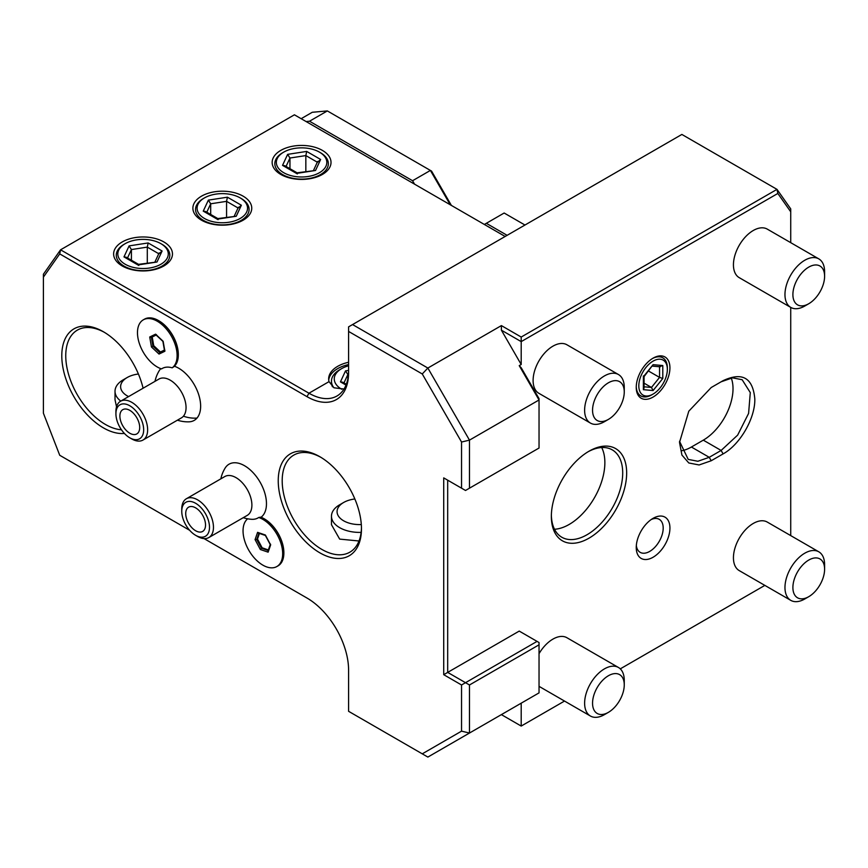 <?xml version="1.0" encoding="UTF-8"?>
<svg xmlns="http://www.w3.org/2000/svg" width="868" height="868" viewBox="0 0 868 868"><rect width="100%" height="100%" fill="white"/><g stroke="black" fill="none" stroke-linecap="round" stroke-linejoin="round"><path stroke-width="1.3" d="M461.548 442.029L422.26 373.967L427.859 368.043L469.479 440.13L469.479 488.185L539.039 448.029L539.039 399.974L469.479 440.13L461.548 442.029L461.548 488.185L465.519 490.474L469.479 488.185M352.56 324.567L427.859 368.043L501.389 325.598L521.201 337.044L776.99 189.365L681.868 134.442L348.589 326.856L348.589 331.435L422.26 373.967M204.034 538.594L306.979 598.03A58.861 33.982 60 0 1 348.589 670.107L348.589 711.304L422.26 753.836L461.548 731.149L461.548 684.982L443.722 674.686L443.722 477.888L461.548 488.185M348.589 331.435L348.589 372.622A58.861 33.982 60 0 1 306.979 396.654L59.729 253.901L43.4 277.131L43.4 413.201L59.729 455.277L189.636 530.283M319.858 552.829A58.85 33.982 60 0 1 278.237 480.753A58.85 33.982 60 0 1 319.858 456.72A58.85 33.982 60 0 1 361.468 528.807A58.85 33.982 60 0 1 319.858 552.829M124.395 433.425A58.85 33.982 60 0 1 103.411 427.87A58.85 33.982 60 0 1 61.791 355.782A58.85 33.982 60 0 1 103.411 331.76A58.85 33.982 60 0 1 143.09 388.224M264.208 518.782A27.581 15.917 60 0 1 264.371 518.88A27.581 15.917 60 0 1 283.869 552.645A27.581 15.917 60 0 1 283.869 552.829M261.062 517.23A31.009 17.902 -120 0 0 266.302 506.728A31.009 17.902 -120 0 0 251.102 470.673A31.009 17.902 -120 0 0 225.137 468.069A33.635 33.635 0 0 0 220.841 478.843M158.692 320.672A27.45 15.841 60 0 1 158.898 320.791A27.45 15.841 60 0 1 178.309 354.404A27.45 15.841 60 0 1 178.298 354.632M160.754 368.65A31.009 17.902 -120 0 0 160.428 369.019A31.009 17.902 -120 0 0 159.311 370.56A33.635 33.635 0 0 0 155.003 381.334M177.43 420.177A33.635 33.635 0 0 0 188.909 421.837A31.009 17.902 -120 0 0 196.993 418.072A31.009 17.902 -120 0 0 196.917 389.927A31.009 17.902 -120 0 0 174.425 366.242M461.548 684.982L465.519 682.693L447.682 672.396L447.682 480.178L443.722 477.888M461.548 731.149L469.479 733.037L539.039 692.881L539.039 644.826L469.479 684.982L465.519 682.693L537.053 641.387L519.227 631.09L443.722 674.686M519.227 365.645L521.201 367.739L539.039 398.629L539.039 399.974L519.227 365.645L521.201 364.506L521.201 341.612L777.837 193.456L776.99 189.365L790.726 208.895L790.726 211.792L777.837 193.456M790.726 211.792L790.726 242.66M790.726 307.38L790.726 535.61M764.849 585.39L620.284 668.859M564.515 701.062L521.201 726.06L521.201 703.178L519.227 704.317M669.933 528.069A23.827 13.758 120 0 0 653.083 518.337A23.827 13.758 120 0 0 636.244 547.513A23.827 13.758 120 0 0 653.083 557.245A23.827 13.758 120 0 0 669.933 528.069M669.933 367.88A23.827 13.758 -60 0 1 653.083 397.056A23.827 13.758 -60 0 1 636.244 387.334A23.827 13.758 -60 0 1 653.083 358.159A23.827 13.758 -60 0 1 669.933 367.88M711.217 387.519L723.109 380.651C742.346 371.71 752.925 377.808 754.813 398.965C755.29 418.246 739.981 444.676 723.109 453.888L711.217 460.745L699.109 464.966L688.801 462.969L681.923 455.06L679.514 442.441L688.801 411.182L711.217 387.519M626.663 472.951A53.252 30.749 -60 0 1 589.003 538.171A53.252 30.749 -60 0 1 551.354 516.427L551.354 516.427A53.252 30.749 -60 0 1 589.003 451.219A53.252 30.749 -60 0 1 626.663 472.951M538.898 393.323A28.026 16.177 -60 0 1 534.612 370.875A28.026 16.177 -60 0 1 552.916 346.169A28.026 16.177 -60 0 1 566.934 344.78L618.45 374.531A28.026 16.177 120 0 0 604.443 375.92A28.026 16.177 -60 0 0 586.128 400.615A28.026 16.177 -60 0 0 590.424 423.074L538.898 393.323M539.039 653.68A28.026 16.177 -60 0 1 552.916 639.119A28.026 16.177 -60 0 1 566.934 637.73L618.45 667.481A28.026 16.177 120 0 0 604.443 668.87A28.026 16.177 -60 0 0 586.128 693.565A28.026 16.177 -60 0 0 590.424 716.024L539.039 686.349M739.243 277.662A28.026 16.177 -60 0 1 734.946 255.203A28.026 16.177 -60 0 1 753.261 230.508A28.026 16.177 -60 0 1 767.269 229.119L818.795 258.87A28.026 16.177 120 0 0 804.777 260.259A28.026 16.177 -60 0 0 786.473 284.954A28.026 16.177 -60 0 0 790.77 307.413L739.243 277.662M739.243 570.612A28.026 16.177 -60 0 1 734.946 548.153A28.026 16.177 -60 0 1 753.261 523.458A28.026 16.177 -60 0 1 767.269 522.069L818.795 551.809A28.026 16.177 120 0 0 804.777 553.198A28.026 16.177 -60 0 0 786.473 577.904A28.026 16.177 -60 0 0 790.77 600.352L739.243 570.612M521.201 364.506L501.389 330.176L501.389 325.598M521.201 337.044L521.201 341.612L501.389 330.176M348.589 370.495A56.051 32.366 60 0 1 336.979 395.992A56.051 32.366 60 0 1 308.954 393.215L60.565 249.81L59.729 253.901M344.021 389.038L334.039 387.801L329.026 381.638A30.825 17.794 0 0 1 328.657 378.915A30.825 17.794 0 0 1 348.589 362.271M505.154 236.465L294.415 114.804L60.565 249.81L43.4 274.223L43.4 277.131M469.479 684.982L469.479 733.037L427.859 757.07L422.26 753.836M537.053 641.387L539.039 642.537L539.039 644.826M521.201 726.06L501.389 714.624L521.201 703.178M342.914 142.797L414.546 184.157L412.56 180.728L430.398 170.432L450.221 204.75M412.56 180.728L309.507 121.227L306.079 121.542M502.876 235.163L484.344 224.454L486.33 223.315L507.129 235.326M524.966 225.029L504.156 213.018L486.33 223.315M122.236 265.966A29.425 16.991 0 0 0 163.857 265.966A29.425 16.991 0 0 0 163.857 241.944A29.425 16.991 0 0 0 122.236 241.944A29.425 16.991 0 0 0 122.236 265.966M201.506 220.201A29.425 16.991 0 0 0 243.127 220.201A29.425 16.991 0 0 0 243.127 196.168A29.425 16.991 0 0 0 201.506 196.168A29.425 16.991 0 0 0 201.506 220.201M280.776 174.435A29.425 16.991 0 0 0 322.397 174.435A29.425 16.991 0 0 0 322.397 150.403A29.425 16.991 0 0 0 280.776 150.403A29.425 16.991 0 0 0 280.776 174.435M309.507 121.227L327.344 110.93L431.559 171.094L451.382 205.423M327.344 110.93L312.274 112.276L301.153 118.699M328.722 380.065A30.825 17.794 180 0 1 348.589 364.56M333.811 387.681A28.026 16.177 180 0 1 331.467 381.204A28.026 16.177 180 0 1 339.67 369.768L341.656 368.618A25.226 14.561 180 0 1 348.589 365.786M331.467 381.204L331.467 382.528A28.026 16.177 0 0 0 332.466 386.803M341.732 389.255A25.226 14.561 0 0 1 341.656 389.211A25.226 14.561 180 0 1 341.656 368.618M348.589 370.397L345.54 370.864L340.44 381.866L342.686 382.202L346.321 384.296M345.54 370.864L347.862 374.531L343.967 382.94M347.862 378.632L347.862 374.531L348.426 374.444M125.209 243.658A25.226 14.561 180 0 1 160.884 243.658A25.226 14.561 0 0 1 160.884 264.252A25.226 14.561 0 0 1 125.209 264.252A25.226 14.561 180 0 1 125.209 243.658L124.124 244.288A26.767 15.45 0 0 0 124.124 266.14A26.767 15.45 0 0 0 161.969 266.14A26.767 15.45 0 0 0 161.969 244.288L160.884 243.658L161.969 244.288M137.936 264.957L156.989 262.006L162.099 251.004L148.146 242.953L129.093 245.894L123.983 256.895L138.793 265.445M156.989 262.006L138.544 264.339M123.983 256.895L126.229 257.232L138.489 264.317M129.093 245.894L131.415 249.561L127.52 257.97M148.146 242.953L147.3 247.109L131.415 249.561L131.415 260.226M162.099 251.004L158.92 253.825M147.3 262.95L147.3 247.109L158.768 253.738M204.479 197.893A25.226 14.561 180 0 1 240.154 197.893A25.226 14.561 0 0 1 240.154 218.486A25.226 14.561 0 0 1 204.479 218.486A25.226 14.561 180 0 1 204.479 197.893L203.394 198.512A26.767 15.45 0 0 0 203.394 220.363A26.767 15.45 0 0 0 241.239 220.363A26.767 15.45 0 0 0 241.239 198.512L240.154 197.893L241.239 198.512M217.206 219.192L236.259 216.24L241.369 205.239L227.416 197.188L208.363 200.128L203.253 211.13L218.063 219.68M236.259 216.24L217.814 218.573M203.253 211.13L205.499 211.466L217.759 218.541M208.363 200.128L210.685 203.796L206.79 212.204M227.416 197.188L226.57 201.343L210.685 203.796L210.685 214.461M241.369 205.239L238.19 208.06M226.57 217.184L226.57 201.343L238.038 207.973M283.749 152.117A25.226 14.561 180 0 1 319.424 152.117A25.226 14.561 0 0 1 319.424 172.721A25.226 14.561 0 0 1 283.749 172.721A25.226 14.561 180 0 1 283.749 152.117L282.664 152.746A26.767 15.45 0 0 0 282.664 174.598A26.767 15.45 0 0 0 320.509 174.598A26.767 15.45 0 0 0 320.509 152.746L319.424 152.117L320.509 152.746M296.476 173.426L315.529 170.475L320.639 159.473L306.686 151.423L287.634 154.363L282.534 165.365L297.333 173.915M315.529 170.475L297.084 172.808M282.534 165.365L284.769 165.701L297.03 172.775M287.634 154.363L289.955 158.03L286.06 166.439M306.686 151.423L305.84 155.578L289.955 158.03L289.955 168.696M320.639 159.473L317.46 162.283M305.84 171.419L305.84 155.578L317.308 162.197M636.331 545.408A19.053 11.002 -60 0 0 640.193 552.352A19.053 11.002 -60 0 0 654.873 547.241A19.053 11.002 -60 0 0 663.195 528.069A19.053 11.002 120 0 0 659.246 519.335A19.053 11.002 120 0 0 651.304 519.476M652.432 358.549A22.004 12.705 -60 0 1 667.351 367.88L667.351 369.367A20.181 11.653 -60 0 1 653.083 394.083L651.803 394.821A22.004 12.705 -60 0 1 636.255 386.564M653.083 394.083A20.181 11.653 -60 0 1 638.815 385.848A20.181 11.653 120 0 1 653.083 361.131A20.181 11.653 120 0 1 667.351 369.367M662.794 365.536L653.083 364.668L643.383 376.734L643.383 389.678L653.083 390.546L662.794 378.47L662.794 365.536L659.55 366.611M662.794 378.47L659.55 377.396L659.55 366.752M653.083 390.546L651.467 387.454L659.55 377.396L648.537 371.037M643.383 389.678L644.056 387.974L644.056 376.614M643.383 376.734L643.383 375.952L643.383 376.734M653.083 364.668L644.023 376.647M644.056 383.168L651.467 387.454L644.056 386.792M721.124 381.801L732.505 377.84L742.151 379.717L750.288 392.596L748.596 413.407L737.648 435.128L721.124 450.449L709.243 457.317L697.861 461.266L688.215 459.4L679.525 441.269M681.282 450.807A42.044 24.271 120 0 0 691.405 447.02L703.297 440.152A42.044 24.271 120 0 0 731.247 378.003M588.005 451.805A50.453 29.121 -60 0 1 612.255 449.863A50.453 29.121 -60 0 1 622.703 472.951A50.453 29.121 -60 0 1 600.678 523.719A50.453 29.121 -60 0 1 561.802 537.238A50.453 29.121 -60 0 1 551.364 515.266M601.698 447.53A50.453 29.121 -60 0 1 604.866 462.655A50.453 29.121 -60 0 1 554.511 529.263M604.443 421.685L608.403 419.396L604.443 421.685A28.026 16.177 -60 0 1 590.424 423.074M624.255 391.945A22.416 12.944 120 0 0 608.403 382.788A22.416 12.944 -60 0 0 592.551 410.249A22.416 12.944 -60 0 0 608.403 419.396A22.416 12.944 120 0 0 624.255 391.945L624.255 387.367A28.026 16.177 120 0 0 618.45 374.531M604.443 714.635L608.403 712.346L604.443 714.635A28.026 16.177 -60 0 1 590.424 716.024M624.255 684.885A22.416 12.944 120 0 0 608.403 675.738A22.416 12.944 -60 0 0 592.551 703.188A22.416 12.944 -60 0 0 608.403 712.346A22.416 12.944 120 0 0 624.255 684.885L624.255 680.306A28.026 16.177 120 0 0 618.45 667.481M804.777 306.024L808.748 303.735L804.788 306.024A28.026 16.177 120 0 0 804.788 306.024A28.026 16.177 -60 0 1 790.77 307.413M824.6 276.274A22.416 12.944 120 0 0 808.748 267.116A22.416 12.944 -60 0 0 792.896 294.577A22.416 12.944 -60 0 0 808.748 303.735A22.416 12.944 120 0 0 824.6 276.274L824.6 271.695A28.026 16.177 120 0 0 818.795 258.87M804.777 598.974L808.748 596.685L804.788 598.974A28.026 16.177 120 0 0 804.788 598.974A28.026 16.177 -60 0 1 790.77 600.352M824.6 569.224A22.416 12.944 120 0 0 808.748 560.066A22.416 12.944 -60 0 0 792.896 587.528A22.416 12.944 -60 0 0 808.748 596.685A22.416 12.944 120 0 0 824.6 569.224L824.6 564.645A28.026 16.177 120 0 0 818.795 551.809M361.457 527.635A56.051 32.366 60 0 1 349.858 552.178A56.051 32.366 60 0 1 321.833 549.401A56.051 32.366 60 0 1 285.214 500.011A56.051 32.366 60 0 1 293.807 455.092A56.051 32.366 60 0 1 320.856 457.317M354.849 498.981A22.416 12.944 0 0 0 343.641 502.485L339.67 504.775A28.026 16.177 0 0 0 331.467 516.221L331.467 524.706L339.67 539.104L359.005 540.992M331.467 516.221A28.026 16.177 0 0 0 339.67 527.657A28.026 16.177 180 0 0 361.121 532.377M361.316 524.543A22.416 12.944 180 0 1 343.641 520.8A22.416 12.944 0 0 1 343.641 502.485M121.466 429.779A56.051 32.366 60 0 1 105.386 424.43A56.051 32.366 60 0 1 68.767 375.041A56.051 32.366 60 0 1 77.36 330.122A56.051 32.366 60 0 1 104.41 332.346M138.403 374.01A22.416 12.944 0 0 0 127.184 377.526L123.223 379.815A28.026 16.177 0 0 0 115.021 391.251L115.021 399.736L116.529 406.821M115.021 391.251A28.026 16.177 0 0 0 120.793 401.092M128.605 396.578A22.416 12.944 180 0 1 127.184 395.83A22.416 12.944 0 0 1 127.184 377.526M276.87 566.533L278.064 565.849A28.026 16.177 -120 0 0 283.869 553.014A28.026 16.177 -120 0 0 264.046 518.695A28.026 16.177 -120 0 0 260.812 517.133L258.718 517.491A28.026 16.177 -120 0 1 280.266 541.382A28.026 16.177 -120 0 1 276.87 566.533A28.026 16.177 -120 0 1 249.485 551.419A28.026 16.177 -120 0 1 247.662 518.804M243.268 517.675A33.635 33.635 0 0 0 251.698 519.303A30.022 17.327 -120 0 0 258.718 517.491M181.759 511.285L181.759 508.995A22.416 12.944 60 0 1 181.879 506.814A22.416 12.944 60 0 1 186.403 498.731L224.823 476.543A22.416 12.944 -120 0 1 242.997 483.53A22.416 12.944 -120 0 1 251.774 507.303A22.416 12.944 60 0 1 247.25 515.375L208.819 537.563A22.416 12.944 60 0 1 197.611 536.457L195.626 535.306A19.617 11.327 60 0 1 181.759 511.285A19.617 11.327 60 0 1 181.857 509.375A19.617 11.327 60 0 1 197.329 504.384A19.617 11.327 60 0 1 209.394 529.209A19.617 11.327 60 0 1 195.626 535.306M186.403 498.731A22.416 12.944 60 0 1 204.566 505.719A22.416 12.944 60 0 1 213.344 529.48A22.416 12.944 60 0 1 208.819 537.563M205.456 526.377A14.018 8.094 -120 0 0 199.976 511.523A14.018 8.094 -120 0 0 188.616 507.162A14.018 8.094 -120 0 0 185.795 512.207A14.018 8.094 -120 0 0 191.275 527.06A14.018 8.094 -120 0 0 202.635 531.433A14.018 8.094 -120 0 0 205.456 526.377M268.125 552.167L270.642 544.93L265.38 535.014L257.601 532.355L255.073 539.592L260.335 549.509L268.125 552.167L268.31 550.572M260.335 549.509L261.42 548.207L268.147 550.518M255.073 539.592L256.765 539.451L261.42 548.207L262.136 547.795L268.353 549.921M257.601 532.355L259 533.039M270.642 544.93L270.534 544.16L270.642 544.93M259.423 533.44L257.481 539.039L262.136 547.795M257.481 539.039L256.765 539.451L258.914 533.267M173.958 366.665A28.026 16.177 -120 0 0 178.309 354.882A28.026 16.177 -120 0 0 158.486 320.552A28.026 16.177 -120 0 0 144.479 319.164L143.285 319.847A28.026 16.177 -120 0 0 139.9 345.052A28.026 16.177 -120 0 0 161.513 368.911A29.957 17.295 -120 0 1 172.179 367.826L173.958 366.665M115.921 413.776A19.617 11.327 60 0 1 118.222 406.267A19.617 11.327 60 0 1 137.448 412.853A19.617 11.327 60 0 1 141.365 437.309A19.617 11.327 60 0 1 129.788 437.808A19.617 11.327 60 0 1 115.921 413.776L115.921 411.486A22.416 12.944 60 0 1 118.558 402.904A22.416 12.944 60 0 1 120.565 401.222L158.996 379.034A22.416 12.944 60 0 1 180.229 390.068A22.416 12.944 60 0 1 183.419 416.195A33.635 26.908 40.6 0 0 196.993 418.072M172.179 367.826A28.026 16.177 -120 0 0 170.855 335.265A28.026 16.177 -120 0 0 143.285 319.847M151.444 346.95L159.028 354.068L164.877 351.247L163.151 341.298L155.567 334.169L149.719 337.001L151.444 346.95L152.909 346.158L159.614 352.462L164.421 350.151M149.719 337.001L151.39 337.359L152.909 346.158L153.723 345.692L160.428 351.996L159.028 354.068M151.336 337.381L156.153 335.059L151.336 337.381M155.567 334.169L156.566 334.864L155.567 334.169M164.877 351.247L164.79 349.967M152.204 336.968L153.723 345.692M160.428 351.996L164.41 350.075M120.565 401.222A22.416 12.944 60 0 1 141.809 412.257A22.416 12.944 60 0 1 144.999 438.383A22.416 12.944 60 0 1 142.981 440.054L181.412 417.877A22.416 12.944 -120 0 0 183.419 416.195M142.981 440.054A22.416 12.944 60 0 1 131.773 438.948L129.788 437.808M121.531 410.705A14.018 8.094 -120 0 0 123.527 427.023A14.018 8.094 -120 0 0 136.797 433.924A14.018 8.094 -120 0 0 138.055 432.872A14.018 8.094 -120 0 0 136.059 416.542A14.018 8.094 -120 0 0 122.789 409.653A14.018 8.094 -120 0 0 121.531 410.705M306.979 396.654L308.954 393.215L329.026 381.638M340.44 381.866L346.017 385.088M723.109 453.888L721.124 450.449L703.297 440.152M711.217 460.745L709.243 457.317L691.405 447.02M159.115 252.989L155.047 261.745M238.385 207.224L234.327 215.98M317.655 161.459L313.598 170.215M652.486 366.122L660.212 366.806M258.382 533.082L265.391 535.48M265.358 535.415L270.274 544.659M270.219 544.561L267.984 550.996M155.871 334.788L162.902 341.395L164.497 350.607"/></g></svg>
